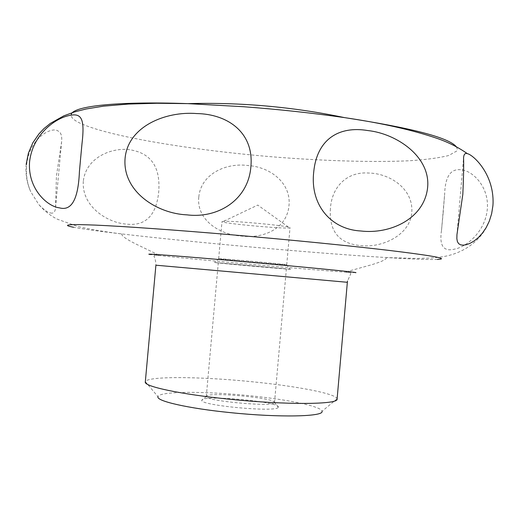 <?xml version="1.0" encoding="UTF-8"?>
<svg xmlns="http://www.w3.org/2000/svg" width="519" height="519" viewBox="0 0 519 519"><rect width="100%" height="100%" fill="white"/><g stroke="black" fill="none" stroke-linecap="round" stroke-linejoin="round"><path stroke-width="0.39" stroke-dasharray="2.6 1.95" d="M198.79 197.129C196.325 219.232 218.804 234.848 241.835 236.093C264.392 238.811 287.065 228.062 288.979 205.608C291.334 183.629 271.048 167.001 247.81 165.503C225.317 162.564 200.808 174.436 198.79 197.129M330.408 208.573C328.936 231.364 339.108 243.716 360.926 245.63C381.718 248.082 410.224 235.379 411.794 212.284C413.494 188.871 389.808 173.255 368.451 173.028C347.036 171.484 331.797 186.71 330.408 208.573M443.194 212.537L441.526 230.274C439.145 245.714 443.492 251.994 454.573 249.12C465.543 247.362 485.213 232.278 487.302 209.261C489.352 186.859 472.556 170.66 461.378 169.856C450.784 168.286 445.211 176.35 444.653 194.054L443.194 212.537M50.479 212.959C53.541 213.763 55.228 211.96 55.527 207.542L56.441 175.986L61.592 141.895C62.202 136.036 61.021 132.41 58.05 131.015C52.127 126.312 29.356 137.308 26.547 165.483C25.872 175.175 27.267 183.914 30.744 191.719L38.789 204.544C43.628 209.644 47.527 212.453 50.479 212.959M83.3 181.3C81.554 206.99 108.199 222.865 125.961 224.052C145.171 226.485 156.076 215.943 158.671 192.419C160.65 168.636 152.184 154.636 133.273 150.426C115.426 145.904 86.115 155.823 83.3 181.3M456.305 146.747L457.271 148.998L456.668 151.074L448.643 155.531C439.074 157.919 426.015 159.664 409.465 160.754C374.095 162.408 327.119 161.039 278.359 157.309C193.366 150.607 104.047 136.043 77.409 121.835C73.218 119.487 71.161 117.249 71.226 115.114M337.097 399.079L337.078 398.787C336.312 393.629 295.713 385.974 250.826 381.627C200.042 376.496 147.195 376.041 145.378 381.679L145.307 381.965M337.078 398.787L322.014 411.32C322.001 406.448 287.331 399.39 248.393 395.582C204.324 391.06 158.885 391.209 157.99 396.685L145.378 381.679M222.255 221.821L223.644 221.302C231.688 220.672 280.649 225.038 288.454 227.082L290.024 227.679C291.133 229.586 225.999 223.948 222.255 221.821M286.65 264.729L286.728 264.761C287.961 265.332 222.807 259.558 218.94 258.76L219.012 258.663C222.294 258.54 283.186 263.97 286.391 264.677L286.65 264.729M290.419 269.238C294.779 269.984 219.252 263.295 214.49 262.517L290.419 269.238M274.402 402.763L274.512 402.51C276.186 398.092 210.941 391.826 206.627 395.965L206.303 396.497C204.583 400.953 273.215 407.272 274.402 402.763M286.28 268.868L218.291 262.822L286.28 268.868M278.178 407.337L278.268 407.136C280.889 402.037 207.282 394.875 202.163 399.688L201.781 400.305C199.614 405.469 277.036 412.605 278.178 407.337M437.387 259.461C428.798 259.74 412.028 259.117 387.09 257.593L386.499 257.56C313.878 253.123 194.002 242.425 121.751 233.933L121.161 233.861C98.688 231.221 82.839 229.022 73.614 227.27M355.664 272.709L345.038 272.138C309.356 269.672 195.527 259.513 159.975 255.62L150.99 254.563M347.347 282.291L155.901 265.203C155.758 261.329 155.136 258.417 154.033 256.47L154.026 256.263C154.338 255.432 156.323 255.218 159.975 255.62L137.178 244.637C127.012 239.687 121.855 236.184 121.712 234.127L121.751 233.933M492.894 205.959C491.915 216.125 488.522 225.233 482.722 233.284C470.584 249.743 452.523 255.348 442.415 256.743C437.348 257.729 428.603 258.293 416.18 258.423L387.09 257.593M121.161 233.861C105.214 231.909 90.773 229.443 77.85 226.479L57.693 219.336C51.057 216.215 44.751 211.278 38.789 204.544M26.177 164.302C25.366 173.956 26.891 183.097 30.744 191.719M386.499 257.56L386.499 257.761C385.993 259.753 380.297 262.29 369.418 265.365L345.038 272.138C348.703 272.384 350.617 272.949 350.773 273.824L347.529 281M288.454 227.082L257.755 205.076L223.644 221.302M286.728 264.761L290.024 227.679M274.512 402.51L286.365 268.894M274.493 402.588L278.268 407.136M206.303 396.497L201.781 400.305M206.296 396.419L218.291 262.822M219.012 258.663L214.529 262.439M286.391 264.677L290.134 269.192M218.661 258.689L221.989 221.607M441.526 230.274L444.653 194.054M456.941 234.705L463.564 157.867M79.42 171.62L81.879 144.918M55.533 207.542L61.592 141.895"/><path stroke-width="0.78" d="M492.894 205.803L491.629 213.757L489.3 221.152L486.147 227.646L482.443 233.102L478.408 237.514L474.217 240.913L470.091 243.32L466.36 244.709L463.169 245.182L460.587 244.838L458.66 243.677L457.414 241.672L456.85 238.714L456.947 234.705L462.825 194.327C463.603 176.947 463.85 164.789 463.564 157.867C463.843 154.221 465.115 152.82 467.372 153.656C473.081 154.746 493.965 173.716 493.05 203.422L492.894 205.803M427.617 187.56C424.328 218.908 389.983 234.536 360.692 230.974C331.005 229.353 310.122 205.031 313.677 172.425C316.733 139.449 338.628 125.643 367.861 130.561C396.6 133.61 430.751 156.712 427.617 187.56M250.917 166.378C248.504 199.711 218.227 218.713 187.061 214.866C156.615 213.588 122.4 191.271 125.066 158.49C127.784 126.467 165.574 111.027 196.669 113.564C227.575 114.018 253.973 132.462 250.917 166.378M80.679 157.705L79.42 171.62C78.265 199.173 71.609 211.252 59.451 207.853C47.274 206.549 27.403 188.527 29.596 161.662C32.548 135.219 54.145 119.286 67.392 115.964C81.412 112.182 85.103 117.586 81.944 144.198L80.679 157.705M71.226 115.114C70.571 106.603 113.745 101.01 187.82 103.631L243.69 106.732C278.963 109.399 312.581 113.025 344.545 117.618L344.545 117.618C411.651 127.94 448.903 137.645 456.305 146.747M467.372 153.656C458.413 147.37 448.384 142.297 437.277 138.45C412.715 130.035 381.802 123.094 344.545 117.618C292.852 106.836 240.608 102.178 187.82 103.631L156.732 103.275L128.563 104.047L103.541 106.161L86.154 108.977L74.697 111.877L63.831 115.834L50.246 123.464L43.985 128.576L38.931 133.908L32.788 142.868L28.402 153.15L26.177 164.302M229.988 399.26C286.832 405.105 338.771 404.535 337.097 399.079L347.347 282.291L241.296 272.773L155.901 265.203L145.307 381.965C143.633 386.402 180.742 394.401 229.988 399.26M157.99 396.685C155.81 400.966 187.91 408.401 230.41 412.631C279.313 417.73 324.154 416.673 322.014 411.32M73.614 227.27C60.781 224.759 68.119 224.039 95.619 225.116C124.015 226.362 175.493 229.982 233.076 234.925C290.646 239.875 349.741 245.766 388.361 250.327C426.819 254.972 444.374 257.878 441.04 259.046L437.387 259.461M150.99 254.563C138.696 252.961 179.996 256.029 241.4 261.459C302.558 266.837 357.766 272.287 355.917 272.657L355.664 272.709M493.05 203.422L492.894 205.959M347.529 281L347.347 282.291M81.879 144.918L81.944 144.198"/></g></svg>
